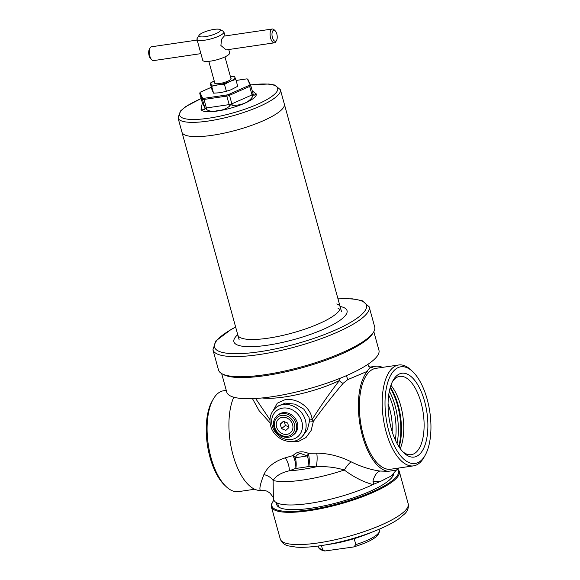 <?xml version="1.0" encoding="UTF-8"?>
<svg xmlns="http://www.w3.org/2000/svg" width="580" height="580" viewBox="0 0 580 580"><rect width="100%" height="100%" fill="white"/><g stroke="black" fill="none" stroke-linecap="round" stroke-linejoin="round"><path stroke-width="0.87" d="M230.942 78.568A8.381 1.972 164.6 0 1 230.97 78.641A8.381 1.972 164.6 0 1 230.492 79.598M215.702 83.672A8.381 1.972 164.6 0 1 214.832 83.172A8.381 1.972 164.6 0 1 214.81 83.092L208.814 61.335M214.694 82.672A8.519 2.001 -15.4 0 0 214.68 83.136A8.519 2.001 -15.4 0 0 215.63 83.658A8.519 2.001 -15.4 0 0 223.401 82.722A8.519 2.001 -15.4 0 0 230.55 79.547A8.519 2.001 -15.4 0 0 231.05 78.459A8.519 2.001 -15.4 0 0 230.855 78.228M226.367 91.292L220.095 92.72L213.556 93.177L212.084 90.045L210.185 83.172L211.656 86.297L217.935 84.868L224.475 84.412L226.367 91.292L230.992 89.769L237.713 86.275L235.813 79.395L234.342 76.27L230.354 76.43M211.656 86.297L213.556 93.177M224.475 84.412L230.006 81.417L235.813 79.395M214.201 80.888L210.185 83.172M214.201 80.895A12.572 2.958 -15.4 0 0 210.786 84.245A12.572 2.958 -15.4 0 0 217.935 84.868A12.572 2.958 -15.4 0 0 230.006 81.417A12.572 2.958 -15.4 0 0 234.944 77.343A12.572 2.958 -15.4 0 0 230.362 76.444M293.146 435.087L294.241 434.181A12.572 10.817 -129.5 0 0 297.337 422.849A12.572 10.817 -129.5 0 0 278.24 414.787L277.138 415.693C273.861 418.666 272.796 422.508 273.934 427.213C275.899 435.696 287.18 440.466 293.146 435.087A12.572 10.817 -129.5 0 0 296.242 423.755A12.572 10.817 -129.5 0 0 277.138 415.693M276.5 426.735L276.66 427.308L276.5 426.735A9.084 7.823 50.5 0 1 278.364 419.246L278.56 419.064A9.077 7.815 -129.5 0 0 276.58 427.025A9.077 7.815 -129.5 0 0 282.619 433.804L282.619 433.804A9.077 7.815 -129.5 0 0 290.631 432.622L290.631 432.622A9.077 7.815 -129.5 0 0 292.61 424.661L292.61 424.661A9.077 7.815 -129.5 0 0 286.571 417.883L286.571 417.883A9.077 7.815 -129.5 0 0 278.56 419.064L278.755 418.883A9.084 7.823 50.5 0 1 286.295 417.774M282.344 433.688A9.084 7.823 50.5 0 1 276.66 427.308M290.435 432.803A9.084 7.823 50.5 0 1 282.895 433.912M292.69 424.951A9.084 7.823 50.5 0 1 290.826 432.441M286.846 417.991A9.084 7.823 50.5 0 1 292.53 424.379M283.344 421.312L280.27 424.118L281.517 428.656L285.846 430.375L288.92 427.569L287.665 423.03L283.344 421.312M284.316 421.696L285.36 425.488L288.709 426.822M285.36 425.488L281.517 428.656M283.569 421.399L280.27 424.118M388.078 404.057A32.125 14.507 -98.4 0 1 389.767 409.277A32.125 14.507 -98.4 0 1 392.123 431.513M424.611 401.425A42.362 19.125 -98.4 0 1 424.386 446.745A42.362 19.125 -98.4 0 1 403.724 452.712A42.362 19.125 -98.4 0 1 391.348 428.881A42.362 19.125 -98.4 0 1 393.088 380.415A42.362 19.125 -98.4 0 1 424.611 401.425M402.622 451.581A39.57 17.864 81.6 0 0 411.278 454.669A39.57 17.864 81.6 0 0 421.051 402.694A39.57 17.864 81.6 0 0 399.758 376.369A39.57 17.864 81.6 0 0 392.355 381.821M390.92 385.33A39.57 17.864 -98.4 0 1 400.708 405.688A39.57 17.864 -98.4 0 1 400.229 448.63M425.169 455.242L424.06 457.236A50.982 23.019 -98.4 0 1 413.554 465.863A50.982 23.019 -98.4 0 1 386.12 431.948A50.982 23.019 -98.4 0 1 398.707 364.987A50.982 23.019 -98.4 0 1 411.256 370.228L412.895 371.809A48.887 22.076 -98.4 0 1 427.177 399.315A48.887 22.076 -98.4 0 1 425.169 455.242A48.887 22.076 -98.4 0 1 388.788 430.998A48.887 22.076 -98.4 0 1 389.057 378.704A48.887 22.076 -98.4 0 1 412.895 371.809M254.678 489.245L238.467 491.63A50.982 23.019 -98.4 0 1 225.917 486.388A50.982 23.019 -98.4 0 1 211.026 457.707A50.982 23.019 -98.4 0 1 213.121 399.381A50.982 23.019 -98.4 0 1 223.619 390.753L226.28 390.362M225.917 486.388L224.279 484.808A48.887 22.076 -98.4 0 1 210.004 457.301A48.887 22.076 -98.4 0 1 212.005 401.375L213.121 399.381M373.825 331.651L378.936 350.219A78.916 18.553 164.6 0 1 271.868 396.749A78.916 18.553 164.6 0 1 226.765 392.138L221.654 373.571M308.836 455.728A13.971 5.662 -92.1 0 1 308.864 466.465A56.572 13.296 164.6 0 1 295.814 468.379L289.326 470.786C281.199 472.7 275.805 475.926 273.137 480.472L273.368 498.191L273.803 499.786A62.154 14.609 -15.4 0 0 310.503 503.244A62.154 14.609 -15.4 0 0 372.954 484.568C363.326 481.958 353.771 477.108 344.295 470.003C335.051 467.226 325.67 466.175 316.158 466.835L308.864 466.465A13.971 4.683 79.5 0 0 307.436 455.96A13.971 4.683 79.5 0 0 307.4 455.851L300.186 453.372C297.931 454.111 296.3 455.532 295.3 457.627A13.971 7.823 -96 0 1 295.329 457.743A13.971 7.823 -96 0 1 295.814 468.379A13.971 6.873 -105 0 0 294.024 457.903A13.971 6.873 -105 0 0 293.001 455.583A13.971 8.323 -140.2 0 1 295.3 457.627A52.475 12.332 -15.4 0 0 301.172 456.888A52.475 12.332 -15.4 0 0 307.4 455.851A13.971 1.805 -65.6 0 0 308.328 453.328L316.76 453.183C328.461 453.313 339.887 456.177 351.045 461.774A13.971 4.444 -58.8 0 0 344.295 470.003A62.154 14.609 164.6 0 1 302.89 480.051A62.154 14.609 164.6 0 1 273.137 480.472A13.971 10.861 -172.1 0 0 263.893 474.599C267.416 466.798 274.579 461.201 285.367 457.801L293.001 455.583C296.887 451.486 301.992 450.733 308.328 453.328A13.971 5.662 -92.1 0 1 308.836 455.728M300.607 437.98C291.225 446.404 273.724 438.973 270.671 425.822C268.888 418.492 270.57 412.496 275.71 407.82A19.553 16.834 50.5 0 1 305.421 420.362A19.553 16.834 50.5 0 1 300.607 437.98L302.412 436.493L307.378 429.729L309.539 420.957L309.01 417.397L303.789 409.125L295.06 404.166L285.411 403.114L277.719 406.159M273.354 410.248L277.269 403.209L285.15 399.649C296.692 397.815 311.105 407.008 312.113 419.565L313.388 421.305L311.156 430.447L306.015 437.53L298.606 441.365L290.051 441.547M255.599 398.489L269.968 419.724M396.379 470.126L391.029 476.086L380.487 481.429L372.947 481.197C374.339 475.81 376.608 472.417 379.762 471.025L388.187 471.337L396.372 470.134L398.714 468.046M273.368 498.191C274.086 498.59 272.97 496.908 270.019 493.145L267.858 491.68C266.532 490.782 264.379 490.354 261.392 490.383L260.55 490.448C259.064 489.426 260.173 484.148 263.893 474.599M372.947 481.197L373.752 484.191L380.487 481.429M351.045 461.774C360.716 466.603 370.286 469.684 379.762 471.025M373.752 484.191L372.954 484.568M388.187 471.337A53.077 23.969 -98.4 0 1 360.818 429.091A53.077 23.969 -98.4 0 1 367.343 371.316L347.688 379.661L343.179 383.271C333.05 395.197 323.125 407.878 313.388 421.305L309.539 420.957M270.091 422.914L259.144 410.749L252.46 398.649M233.755 397.199A53.077 23.969 81.6 0 0 233.341 456.17A53.077 23.969 81.6 0 0 260.55 490.448M369.924 367.249L372.077 367.415A53.077 23.969 -98.4 0 1 375.593 366.27A53.077 23.969 -98.4 0 1 382.495 367.372M346.311 375.695A3.632 0.413 -111.6 0 1 347.688 379.661M372.077 367.415C370.156 367.43 368.575 368.728 367.343 371.316M309.546 420.232A2.791 0.703 -5.9 0 1 312.113 419.565C320.856 405.688 329.955 392.689 339.394 380.567A3.632 1.682 -139.9 0 0 343.179 383.271M262.189 397.96A53.034 12.463 164.6 0 0 284.403 396.988A53.034 12.463 164.6 0 0 339.394 380.567L340.293 378.203M285.367 457.801A13.971 7.395 -111.5 0 1 289.326 470.786A58.065 13.652 -15.4 0 0 301.948 469.466A58.065 13.652 -15.4 0 0 316.158 466.835A13.971 4.915 -86.5 0 0 316.76 453.183M237.735 334.645A58.667 13.789 -15.4 0 0 289.007 340.859A58.667 13.789 -15.4 0 0 338.901 321.074A58.667 13.789 -15.4 0 0 340.076 306.45M237.887 336.067L237.851 335.073A53.077 12.477 -15.4 0 0 287.702 334.225A53.077 12.477 -15.4 0 0 340.199 306.878A53.077 12.477 -15.4 0 0 336.82 303.913M235.632 327.004L231.123 329.44L215.832 340.938L212.94 349.82L218.493 369.975A81.011 19.038 -15.4 0 0 222.031 373.781A81.011 19.038 -15.4 0 0 294.582 368.692A81.011 19.038 -15.4 0 0 373.607 332.028A81.011 19.038 -15.4 0 0 374.702 326.953L369.148 306.791L362.116 300.65L352.321 298.816L337.973 298.816M222.031 373.781L223.677 374.651A79.619 18.712 -15.4 0 0 294.974 369.649A79.619 18.712 -15.4 0 0 372.635 333.623L373.607 332.028M338.082 308.495A53.077 12.477 164.6 0 1 339.887 309.43M212.302 135.299A53.077 12.477 164.6 0 1 181.968 132.189A53.077 12.477 -15.4 0 0 212.302 135.299A53.077 12.477 -15.4 0 0 284.316 104.001A53.077 12.477 164.6 0 1 212.302 135.299M202.297 103.109L201.028 109.337A28.637 6.728 -15.4 0 0 217.391 111.012A28.637 6.728 -15.4 0 0 256.244 94.134L252.206 90.734M200.941 109.011L204.82 109.49C205.037 108.315 205.646 108.366 206.647 109.649C209.721 111.432 213.273 111.773 217.304 110.686C221.654 110.548 225.7 109.084 229.426 106.299C230.079 104.784 231.108 104.487 232.515 105.415C242.266 105.292 248.987 102.319 252.677 96.497C252.8 94.895 253.221 94.554 253.938 95.461L256.15 93.808M211.323 87.29L200.934 91.886A2.32 0.544 -15.4 0 0 200.056 92.445A2.32 0.544 -15.4 0 0 200.02 92.633L202.637 98.201A2.32 0.544 -15.4 0 0 203.957 98.317L226.737 94.968A2.32 0.544 -15.4 0 0 228.962 94.33L249.132 85.412A2.32 0.544 -15.4 0 0 250.038 84.658L247.421 79.09A2.32 0.544 -15.4 0 0 247.305 78.989A2.32 0.544 -15.4 0 0 246.101 78.974L236.103 80.446M228.745 49.532L229.665 52.874A13.971 3.284 -15.4 0 1 210.714 61.103A13.971 3.284 -15.4 0 1 202.732 60.291L196.961 39.346A13.971 3.284 -15.4 0 0 204.943 40.165A13.971 3.284 -15.4 0 0 223.894 31.929A13.971 3.284 -15.4 0 0 223.286 31.276L219.994 29.529A11.172 2.624 -15.4 0 0 214.093 29.399A11.172 2.624 -15.4 0 0 199.085 35.286A11.172 2.624 -15.4 0 0 205.32 36.642A11.172 2.624 -15.4 0 0 216.913 33.176A11.172 2.624 -15.4 0 0 219.994 29.529M197.164 40.063L151.518 46.777A6.982 3.154 81.6 0 0 150.082 47.966A6.982 3.154 81.6 0 0 149.792 55.956A6.982 3.154 81.6 0 0 151.829 59.885A6.982 3.154 81.6 0 0 153.555 60.603L200.898 53.636M151.829 59.885L150.742 58.826A5.59 2.523 -98.4 0 1 149.111 55.68A5.59 2.523 -98.4 0 1 149.335 49.293L150.082 47.966M272.353 29L224.155 36.09L221.589 39.273L220.886 45.494L226.193 49.909L274.383 42.819A6.982 3.154 -98.4 0 1 270.628 38.171A6.982 3.154 -98.4 0 1 272.353 29A6.982 3.154 -98.4 0 1 274.072 29.718L275.166 30.776A5.59 2.523 81.6 0 0 272.44 31.559A5.59 2.523 81.6 0 0 272.411 37.541A5.59 2.523 81.6 0 0 276.566 40.31A5.59 2.523 81.6 0 0 276.798 33.916A5.59 2.523 81.6 0 0 275.166 30.776M276.566 40.31L275.826 41.637A6.982 3.154 -98.4 0 1 274.383 42.819M199.085 35.286L197.149 38.468A13.971 3.284 -15.4 0 0 196.961 39.346M276.711 502.802A60.617 14.246 -15.4 0 0 279.379 507.457A60.617 14.246 -15.4 0 0 311.373 508.16A60.617 14.246 -15.4 0 0 392.798 476.216A60.617 14.246 -15.4 0 0 393.661 474.143M392.312 476.948A59.363 13.956 -15.4 0 0 392.849 474.817M273.949 500.207A65.649 15.428 -15.4 0 0 272.767 501.838A65.649 15.428 -15.4 0 0 309.401 509.791A65.649 15.428 -15.4 0 0 374.658 490.782A65.649 15.428 -15.4 0 0 397.438 469.336M272.767 501.838L272.288 502.635A66.345 15.595 -15.4 0 0 271.389 506.789A66.345 15.595 -15.4 0 0 309.307 510.668A66.345 15.595 -15.4 0 0 399.315 471.554A66.345 15.595 -15.4 0 0 397.604 469.191M277.646 503.223L278.262 505.463A59.363 13.956 -15.4 0 0 280.169 507.841M321.45 545.562L322.538 549.507L324.771 551L353.06 547.056L353.873 546.882L355.83 544.605L354.184 538.646M294.459 424.393A11.172 9.621 -129.5 0 0 281.713 415.374A11.172 9.621 -129.5 0 0 274.731 427.293A11.172 9.621 -129.5 0 0 287.477 436.312A11.172 9.621 -129.5 0 0 294.459 424.393M388.701 395.002A40.295 18.198 -98.4 0 1 392.979 406.631A40.295 18.198 -98.4 0 1 395.328 440.01M389.347 391.166A41.97 18.951 -98.4 0 1 395.111 405.87A41.97 18.951 -98.4 0 1 397.046 443.49M390.115 387.918A41.97 18.951 -98.4 0 1 397.583 405.507A41.97 18.951 -98.4 0 1 398.721 446.382M390.318 387.223A41.745 18.85 -98.4 0 1 398.228 405.471A41.745 18.85 -98.4 0 1 399.113 446.991M413.554 465.863L390.753 469.22A50.982 23.019 -98.4 0 1 363.319 435.304A50.982 23.019 -98.4 0 1 375.912 368.344L398.707 364.987M391.275 469.14A50.996 23.026 -98.4 0 1 363.298 435.304A50.996 23.026 -98.4 0 1 376.435 368.264M301.861 421.631A16.762 14.427 -129.5 0 0 282.736 408.102A16.762 14.427 -129.5 0 0 272.267 425.981A16.762 14.427 -129.5 0 0 291.392 439.51A16.762 14.427 -129.5 0 0 301.861 421.631M212.94 349.82A81.011 19.038 -15.4 0 0 289.029 348.529A81.011 19.038 -15.4 0 0 369.148 306.791M235.661 327.113A78.778 18.516 -15.4 0 0 220.045 351.734A78.778 18.516 -15.4 0 0 288.507 345.883A78.778 18.516 -15.4 0 0 361.956 314.258A78.778 18.516 -15.4 0 0 338.002 298.925M239.112 339.655L178.038 117.928A53.077 12.477 -15.4 0 0 208.372 121.031A53.077 12.477 -15.4 0 0 280.387 89.733L274.826 85.057L268.823 84.006L250.502 84.912M201.173 98.6A50.844 11.948 -15.4 0 0 179.706 115.5A50.844 11.948 -15.4 0 0 208.677 118.211A50.844 11.948 -15.4 0 0 273.071 95.497A50.844 11.948 -15.4 0 0 250.538 84.984M229.426 106.299A3.494 1.573 -98.4 0 0 229.165 104.61L226.823 96.099L204.037 99.448L206.386 107.96L229.165 104.61A2.791 0.66 -15.4 0 0 231.848 103.842L252.01 94.924L249.668 86.413L229.506 95.33L231.848 103.842A3.494 1.812 -113.9 0 0 232.515 105.415M204.82 109.49A3.494 3.393 -25.2 0 0 204.798 107.822L202.449 99.31L199.839 93.75L202.181 102.254L204.798 107.822A2.791 0.66 -15.4 0 0 206.386 107.96A3.494 1.573 -98.4 0 1 206.647 109.649M247.421 79.09A1.399 1.356 -25.2 0 1 248.073 79.736L250.683 85.296A1.399 1.356 154.8 0 1 250.763 85.507A2.791 0.66 164.6 0 1 250.77 85.535L253.105 94.018A2.791 0.66 -15.4 0 1 253.119 94.04L250.77 85.535A2.791 0.66 164.6 0 1 249.668 86.413A1.399 0.725 -113.9 0 0 249.132 85.412M252.677 96.497A3.494 1.812 66.1 0 1 252.01 94.924A2.791 0.66 -15.4 0 0 253.119 94.04L253.3 94.547A3.494 3.393 -25.2 0 1 253.119 94.069M228.962 94.33A1.399 0.725 -113.9 0 1 229.506 95.33A2.791 0.66 164.6 0 1 226.823 96.099A1.399 0.631 -98.4 0 1 226.737 94.968M203.957 98.317A1.399 0.631 -98.4 0 0 204.037 99.448A2.791 0.66 164.6 0 1 202.449 99.31A1.399 1.356 -25.2 0 1 202.637 98.201M200.02 92.633A1.399 1.356 154.8 0 0 199.839 93.75A2.791 0.66 164.6 0 1 199.825 93.721A2.791 0.66 164.6 0 1 199.825 93.692L202.173 102.232A2.791 0.66 -15.4 0 0 202.181 102.254A3.494 3.393 -25.2 0 1 202.202 103.929M202.166 102.203A2.791 0.66 -15.4 0 0 202.173 102.232L202.261 103.414M250.77 85.535L250.683 85.296A1.399 1.356 154.8 0 0 250.038 84.658M253.938 95.461A3.494 3.393 -25.2 0 1 253.3 94.547M331.195 544.025C343.483 542.003 355.424 538.718 367.017 534.158A43.137 10.136 -15.4 0 1 331.195 544.025L322.589 545.389A63.242 14.862 -15.4 0 1 320.457 545.715C311.068 547.092 303.094 547.578 296.525 547.172L288.564 545.925C284.519 545.04 281.757 542.75 280.27 539.045A66.345 15.595 -15.4 0 0 318.188 542.923A66.345 15.595 -15.4 0 0 408.204 503.81L399.315 471.554M324.771 551C320.675 550.036 318.666 548.789 318.754 547.259A31.429 7.388 -15.4 0 0 322.538 549.507M355.83 544.605A31.429 7.388 -15.4 0 0 379.349 530.562C379.798 536.087 371.301 541.524 353.873 546.882M320.443 545.715L322.589 545.389A63.242 14.862 -15.4 0 0 375.108 530.917C384.663 527.089 392.377 523.196 398.235 519.23L404.673 513.887C407.646 511.074 408.827 507.717 408.204 503.81M275.71 407.82L277.769 406.123M369.67 367.14L375.593 366.27M367.945 364.305L368.597 366.234L370.185 367.321M340.199 306.878L340.67 307.748M280.387 89.733L341.461 311.46M178.038 117.928L180.424 111.063L185.76 106.582L201.151 98.52M247.305 78.989L248.073 79.736M200.056 92.445L199.825 93.721M230.97 78.641L224.975 56.883M225.011 35.967L223.894 31.929M280.27 539.045L271.389 506.789M318.754 547.259L318.406 546.005M379.349 530.562L379.008 529.308M367.017 534.158L375.108 530.917"/></g></svg>
